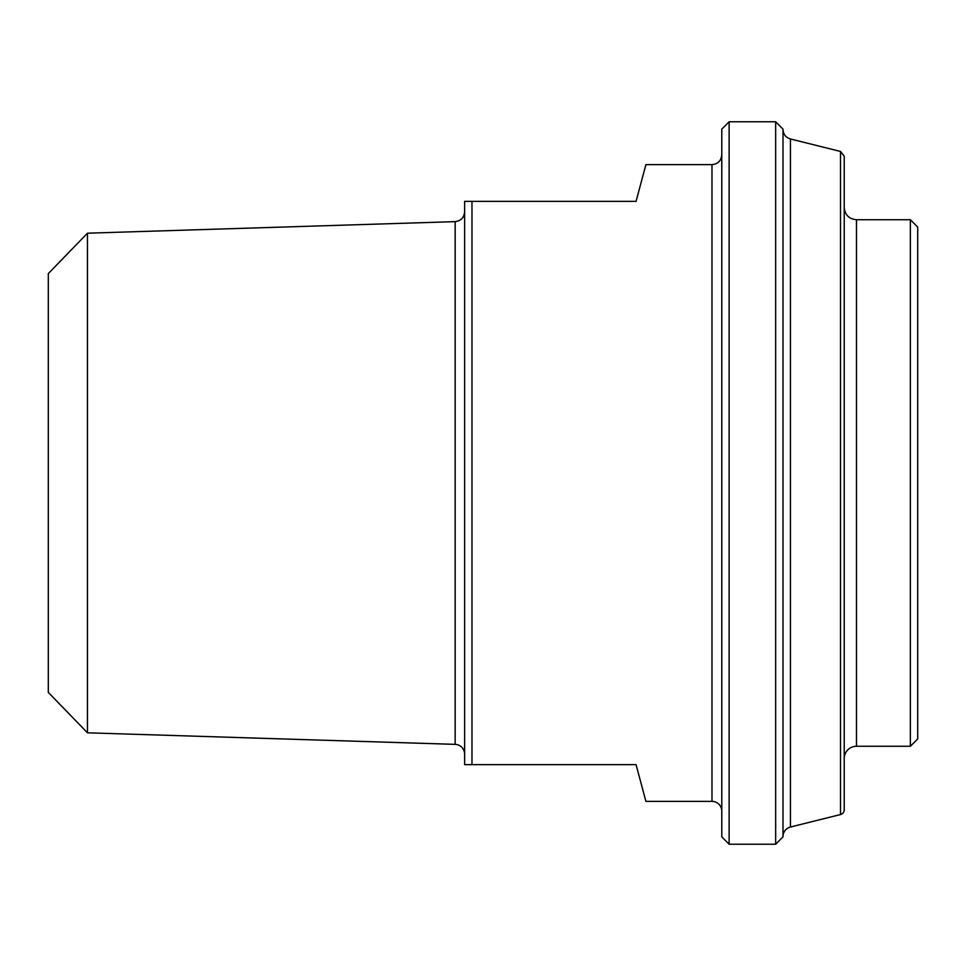 <?xml version="1.0" encoding="UTF-8"?>
<svg xmlns="http://www.w3.org/2000/svg" width="966" height="966" viewBox="0 0 966 966"><rect width="100%" height="100%" fill="white"/><g stroke="black" fill="none" stroke-linecap="round" stroke-linejoin="round"><path stroke-width="1.45" d="M711.978 801.369L711.978 164.631L645.904 164.631L636.063 201.363L464.634 201.363L464.634 764.637L636.063 764.637L645.904 801.369L711.978 801.369A9.793 9.793 0 0 1 721.783 811.162M471.976 764.637L471.976 201.363M87.459 233.192L48.3 273.607L48.3 692.393L87.459 732.808L87.459 233.192L455.143 221.637L455.143 744.363A9.793 9.793 0 0 1 464.634 754.156M729.125 121.776L721.783 129.118L721.783 836.882L729.125 844.224L729.125 121.776L775.662 121.776L775.662 844.224L729.125 844.224M783.003 836.532A9.793 9.793 0 0 1 790.43 827.029L790.43 138.971C785.781 137.498 783.305 134.334 783.003 129.468M775.662 844.224L783.003 836.882L783.003 129.118L775.662 121.776M840.517 814.543A4.902 4.902 0 0 0 844.224 809.786L844.224 156.214L840.517 151.457L840.517 814.543L790.43 827.029M844.224 758.515A12.244 12.244 0 0 1 856.48 746.271L856.48 219.729C849.042 219.004 844.96 214.923 844.224 207.485M856.48 219.729L910.358 219.729L910.358 746.271L856.48 746.271M910.358 746.271L917.7 738.918L917.7 227.082L910.358 219.729M455.143 221.637C460.927 220.924 464.091 217.652 464.634 211.844M87.459 732.808L455.143 744.363M711.978 164.631C717.931 164.051 721.204 160.779 721.783 154.838M840.517 151.457L790.43 138.971"/></g></svg>

